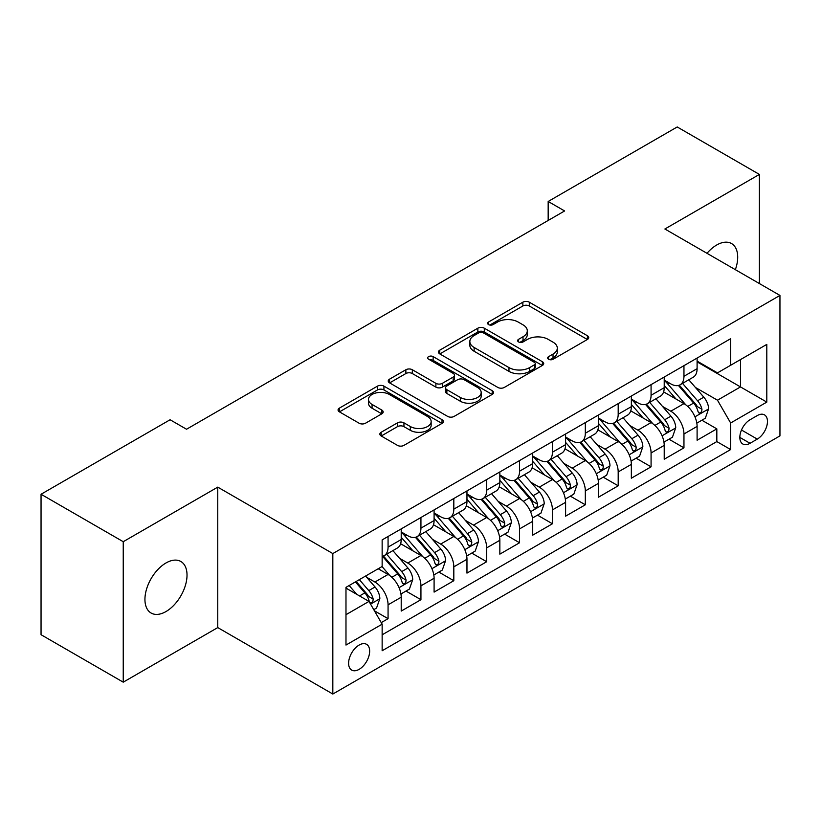 <?xml version="1.0" encoding="UTF-8"?>
<svg xmlns="http://www.w3.org/2000/svg" width="821" height="821" viewBox="0 0 821 821"><rect width="100%" height="100%" fill="white"/><g stroke="black" fill="none" stroke-linecap="round" stroke-linejoin="round"><path stroke-width="1.23" d="M548.592 359.259A3.192 1.847 0 0 0 553.108 359.259L587.395 339.463A4.567 2.637 0 0 0 588.729 337.595A4.567 2.637 0 0 0 587.395 335.738L529.309 302.2A4.567 2.637 0 0 0 522.854 302.2L488.567 321.996A3.192 1.847 0 0 0 487.633 323.3A3.192 1.847 0 0 0 488.567 324.603A3.192 1.847 0 0 0 493.082 324.603L497.526 322.037A14.604 8.436 0 0 1 518.174 322.037L523.018 324.839A14.604 8.436 0 0 1 527.298 330.801A14.604 8.436 0 0 1 523.018 336.764L518.585 339.319A3.192 1.847 0 0 0 517.64 340.623A3.192 1.847 0 0 0 518.585 341.926A3.192 1.847 0 0 0 523.1 341.926L527.534 339.371A14.604 8.436 0 0 1 548.192 339.371L553.026 342.162A14.604 8.436 0 0 1 557.305 348.125A14.604 8.436 0 0 1 553.026 354.087L548.592 356.653A3.192 1.847 0 0 0 547.658 357.956A3.192 1.847 0 0 0 548.592 359.259L548.592 356.653M165.986 611.553A29.761 17.179 120 0 0 185.423 585.332A29.761 17.179 120 0 0 180.856 561.492A29.761 17.179 120 0 0 165.986 562.97A29.761 17.179 120 0 0 146.538 589.191A29.761 17.179 120 0 0 151.105 613.03A29.761 17.179 120 0 0 165.986 611.553M735.359 269.678A29.761 17.179 120 0 0 731.542 243.56A29.761 17.179 120 0 0 716.661 245.027A29.761 17.179 120 0 0 707.004 253.309M359.126 669.351A14.881 8.59 120 0 0 368.855 656.246A14.881 8.59 120 0 0 366.566 644.321A14.881 8.59 120 0 0 359.126 645.06A14.881 8.59 120 0 0 349.407 658.175A14.881 8.59 120 0 0 351.696 670.09A14.881 8.59 120 0 0 359.126 669.351M381.19 432.246A4.567 2.637 0 0 0 379.856 434.104A4.567 2.637 0 0 0 381.19 435.972L397.487 445.382A4.567 2.637 0 0 0 403.942 445.382L442.016 423.4A4.567 2.637 0 0 0 443.35 421.532A4.567 2.637 0 0 0 442.016 419.664L383.93 386.137A4.567 2.637 0 0 0 377.475 386.137L339.401 408.119A4.567 2.637 0 0 0 338.057 409.977A4.567 2.637 0 0 0 339.401 411.844L359.085 423.205A4.567 2.637 0 0 0 365.54 423.205L381.837 413.805A4.567 2.637 0 0 0 383.171 411.937A4.567 2.637 0 0 0 381.837 410.079L372.067 404.435A12.212 7.05 0 0 1 368.496 399.458A12.212 7.05 0 0 1 376.028 392.941A12.212 7.05 0 0 1 389.339 394.47L427.577 416.545A12.212 7.05 0 0 1 431.148 421.532A12.212 7.05 0 0 1 423.615 428.049A12.212 7.05 0 0 1 410.315 426.52L403.942 422.836A4.567 2.637 0 0 0 397.487 422.836L381.19 432.246L381.19 435.972M217.76 487.13L123.242 541.706L41.05 494.252L41.05 634.715L123.242 682.169L217.76 627.593L332.833 694.032L332.833 553.57L217.76 487.13L217.76 627.593M759.404 283.563L759.404 174.421L664.887 228.997L779.95 295.427L332.833 553.57M759.404 174.421L677.212 126.968L548.171 201.473L548.171 220.449M41.05 494.252L170.091 419.757L186.531 429.239L564.612 210.956L548.171 201.473M497.844 387.44A4.567 2.637 0 0 0 504.299 387.44L542.383 365.448A4.567 2.637 0 0 0 543.718 363.59A4.567 2.637 0 0 0 542.383 361.722L484.298 328.195A4.567 2.637 0 0 0 477.843 328.195L439.758 350.177A4.567 2.637 0 0 0 438.424 352.035A4.567 2.637 0 0 0 439.758 353.902L497.844 387.44M429.906 359.947A3.192 1.847 0 0 1 433.139 360.398L433.139 356.601L492.2 390.693A4.567 2.637 0 0 1 493.534 392.561A4.567 2.637 0 0 1 492.2 394.429L454.116 416.411A4.567 2.637 0 0 1 447.661 416.411L389.575 382.873L389.575 379.148A4.567 2.637 0 0 0 388.241 381.006A4.567 2.637 0 0 0 389.575 382.873M389.575 379.148L405.872 369.737A4.567 2.637 0 0 1 412.327 369.737L435.889 383.335A4.567 2.637 0 0 0 442.345 383.335L453.151 377.096A4.567 2.637 0 0 0 454.485 375.238A4.567 2.637 0 0 0 453.151 373.37L428.624 359.208A3.192 1.847 0 0 1 427.69 357.905A3.192 1.847 0 0 1 429.66 356.201A3.192 1.847 0 0 1 433.139 356.601M381.242 622.616L388.066 618.675L374.417 610.803M366.659 577.276L374.91 582.038A18.596 10.735 60 0 1 388.066 604.82L401.212 597.226L401.212 611.081L420.937 599.699L405.974 591.058M399.529 558.29L407.791 563.062A18.596 10.735 60 0 1 420.937 585.835L434.093 578.251L434.093 592.105L453.818 580.714L438.855 572.073M432.41 539.315L440.661 544.077A18.596 10.735 60 0 1 453.818 566.859L466.964 559.265L466.964 573.12L486.689 561.728L471.736 553.097M465.281 520.329L473.543 525.101A18.596 10.735 60 0 1 486.689 547.874L499.845 540.28L499.845 554.144L519.57 542.753L504.607 534.112M498.162 501.354L506.413 506.116A18.596 10.735 60 0 1 519.57 528.898L532.716 521.304L532.716 535.159L552.441 523.767L537.488 515.136M531.043 482.368L539.294 487.14A18.596 10.735 60 0 1 552.441 509.913L565.597 502.319L565.597 516.173L585.322 504.792L570.359 496.151M563.914 463.393L572.175 468.155A18.596 10.735 60 0 1 585.322 490.937L598.468 483.343L598.468 497.198L618.192 485.806L603.24 477.175M596.795 444.407L605.046 449.169A18.596 10.735 60 0 1 618.192 471.952L631.349 464.358L631.349 478.212L651.074 466.831L636.111 458.19M629.666 425.432L637.927 430.194A18.596 10.735 60 0 1 651.074 452.966L664.22 445.382L664.22 459.237L683.955 447.845L683.955 433.991A18.596 10.735 -120 0 0 670.798 411.208L662.547 406.446M668.992 439.214L683.955 447.845M401.212 597.226A18.596 10.735 -120 0 0 388.066 574.454L378.194 568.758M434.093 578.251A18.596 10.735 -120 0 0 420.937 555.468L400.607 543.728M466.964 559.265A18.596 10.735 -120 0 0 453.818 536.482L433.488 524.752M499.845 540.28A18.596 10.735 -120 0 0 486.689 517.507L466.359 505.767M532.716 521.304A18.596 10.735 -120 0 0 519.57 498.521L499.24 486.791M565.597 502.319A18.596 10.735 -120 0 0 552.441 479.546L532.111 467.806M598.468 483.343A18.596 10.735 -120 0 0 585.322 460.56L564.992 448.82M631.349 464.358A18.596 10.735 -120 0 0 618.192 441.585L597.862 429.845M664.22 445.382A18.596 10.735 -120 0 0 651.074 422.599L630.744 410.859M757.27 415.58L750.035 419.757A14.409 8.323 120 0 0 740.614 432.451A14.409 8.323 120 0 0 742.831 444.007A14.409 8.323 120 0 0 750.035 443.289L757.27 439.112A14.409 8.323 120 0 0 766.681 426.417A14.409 8.323 120 0 0 764.474 414.862A14.409 8.323 120 0 0 757.27 415.58M332.833 694.032L779.95 435.889L779.95 295.427M345.98 614.693L368.998 601.403L382.145 624.176L382.145 650.755L730.639 449.559L730.639 422.979L717.482 400.207L695.418 387.461M382.145 624.176L345.98 645.06L345.98 587.354L382.145 566.48L382.145 539.9L730.639 338.704L730.639 365.273L766.804 344.399L766.804 402.105L730.639 422.979M401.212 531.936L407.791 535.723A18.596 10.735 60 0 0 417.089 536.647L430.235 529.052A18.596 10.735 -120 0 0 434.093 520.545L434.093 509.913M434.093 512.951L440.661 516.748A18.596 10.735 60 0 0 449.959 517.671L463.116 510.077A18.596 10.735 -120 0 0 466.964 501.559L466.964 490.927M466.964 493.965L473.543 497.762A18.596 10.735 60 0 0 482.84 498.686L495.987 491.091A18.596 10.735 -120 0 0 499.845 482.584L499.845 471.952M499.845 474.99L506.413 478.787A18.596 10.735 60 0 0 515.711 479.71L528.868 472.116A18.596 10.735 -120 0 0 532.716 463.598L532.716 452.966M532.716 456.004L539.294 459.801A18.596 10.735 60 0 0 548.592 460.725L561.738 453.13A18.596 10.735 -120 0 0 565.597 444.623L565.597 433.991M565.597 437.029L572.175 440.826A18.596 10.735 60 0 0 581.473 441.739L594.62 434.155A18.596 10.735 -120 0 0 598.468 425.637L598.468 415.005M598.468 418.043L605.046 421.84A18.596 10.735 60 0 0 614.344 422.764L627.501 415.169A18.596 10.735 -120 0 0 631.349 406.652L631.349 396.03M631.349 399.068L637.927 402.865A18.596 10.735 60 0 0 647.225 403.778L660.371 396.184A18.596 10.735 -120 0 0 664.22 387.676L664.22 377.044M382.145 634.807L716.825 441.585L716.825 428.87L697.101 440.251L697.101 426.397A18.596 10.735 -120 0 0 683.955 403.624L663.614 391.884M664.22 380.082L670.798 383.879A18.596 10.735 -120 0 0 680.096 384.803A18.596 10.735 -120 0 0 683.955 376.285L683.955 365.653M680.096 384.803L693.252 377.208A18.596 10.735 -120 0 0 697.101 368.691L697.101 358.069M388.066 536.482L388.066 547.114A18.596 10.735 60 0 1 384.207 555.632A18.596 10.735 60 0 1 382.145 556.381M384.207 555.632L397.364 548.038A18.596 10.735 -120 0 0 401.212 539.52L401.212 528.898M420.937 517.507L420.937 528.139A18.596 10.735 60 0 1 417.089 536.647M453.818 498.521L453.818 509.153A18.596 10.735 60 0 1 449.959 517.671M486.689 479.546L486.689 490.168A18.596 10.735 60 0 1 482.84 498.686M519.57 460.56L519.57 471.192A18.596 10.735 60 0 1 515.711 479.71M552.441 441.585L552.441 452.207A18.596 10.735 60 0 1 548.592 460.725M585.322 422.599L585.322 433.231A18.596 10.735 60 0 1 581.473 441.739M618.192 403.614L618.192 414.246A18.596 10.735 60 0 1 614.344 422.764M651.074 384.639L651.074 395.27A18.596 10.735 60 0 1 647.225 403.778M651.074 452.966L651.074 466.831M618.192 471.952L618.192 485.806M585.322 490.937L585.322 504.792M552.441 509.913L552.441 523.767M519.57 528.898L519.57 542.753M486.689 547.874L486.689 561.728M453.818 566.859L453.818 580.714M420.937 585.835L420.937 599.699M388.066 604.82L388.066 618.675M368.998 601.403L345.98 588.113M717.482 400.207L740.501 386.917L740.501 359.588L766.804 344.399M697.101 361.866L766.804 402.105M697.101 361.107L717.482 372.867L730.639 365.273M123.242 541.706L123.242 682.169M701.873 420.229L716.825 428.87M716.825 441.585L730.639 449.559M549.865 359.711L553.026 357.884A14.604 8.436 0 0 0 557.305 351.922L557.305 348.125M527.298 330.801L527.298 334.599A14.604 8.436 0 0 1 523.018 340.561L519.857 342.378M587.333 339.494L529.309 305.997A4.567 2.637 0 0 0 522.854 305.997L489.85 325.054M542.322 365.489L484.298 331.982A4.567 2.637 0 0 0 477.843 331.982L439.82 353.933M534.317 364.893A3.192 1.847 0 0 0 535.251 363.59A3.192 1.847 0 0 0 534.317 362.287L483.323 332.844A3.192 1.847 0 0 0 478.807 332.844L474.128 335.553A14.604 8.436 0 0 0 469.848 341.515A14.604 8.436 0 0 0 474.128 347.478L508.979 367.592A14.604 8.436 0 0 0 529.637 367.592L534.317 364.893L534.317 368.691A3.192 1.847 0 0 0 535.251 367.387L535.251 363.59M469.848 341.515L469.848 345.313A14.604 8.436 0 0 0 474.128 351.265L474.128 347.478M534.317 368.691L529.637 371.39A14.604 8.436 0 0 1 508.979 371.39L474.128 351.265M389.636 382.904L405.872 373.534L405.872 369.737M454.485 375.238L454.485 379.035A4.567 2.637 0 0 1 453.151 380.893L442.345 387.132A4.567 2.637 0 0 1 435.889 387.132L412.327 373.534A4.567 2.637 0 0 0 405.872 373.534M433.139 360.398L492.138 394.46M460.335 397.456A12.212 7.05 0 0 0 473.635 398.975A12.212 7.05 0 0 0 481.168 392.469A12.212 7.05 0 0 0 477.596 387.481L464.122 379.702A4.567 2.637 0 0 0 457.666 379.702L446.86 385.942A4.567 2.637 0 0 0 445.526 387.81A4.567 2.637 0 0 0 446.86 389.677L460.335 397.456L460.335 401.243A12.212 7.05 0 0 0 473.635 402.772A12.212 7.05 0 0 0 481.168 396.266L481.168 392.469M445.526 387.81L445.526 391.607A4.567 2.637 0 0 0 446.86 393.475L446.86 389.677M460.335 401.243L446.86 393.475M431.148 421.532L431.148 425.329A12.212 7.05 0 0 1 423.615 431.836A12.212 7.05 0 0 1 410.315 430.317L403.942 426.633A4.567 2.637 0 0 0 397.487 426.633L381.252 436.002M368.496 399.458L368.496 403.255A12.212 7.05 0 0 0 372.067 408.232L372.067 404.435M381.775 413.835L372.067 408.232M441.955 423.431L383.93 389.934A4.567 2.637 0 0 0 377.475 389.934L339.463 411.875M696.824 423.143L705.321 418.238L708.605 408.745A12.325 7.112 -120 0 0 703.813 397.179L688.788 379.784M685.781 404.825L667.966 384.197A35.57 20.535 -120 0 0 664.22 380.287M676.011 399.037L666.047 387.502A29.525 17.046 -120 0 0 664.22 385.511M678.423 385.47L693.622 403.06A12.325 7.112 60 0 1 698.014 411.547L698.907 413.004L700.57 412.768L701.688 411.424L701.955 409.269A12.325 7.112 -120 0 0 697.563 400.781L682.538 383.386M679.316 385.182L695.644 404.086A6.281 3.623 60 0 1 697.224 406.539L701.955 409.269M663.953 442.119L672.44 437.213L675.734 427.72A12.325 7.112 -120 0 0 670.931 416.155L655.907 398.76M652.9 423.8L635.085 403.173A35.57 20.535 -120 0 0 631.349 399.263M643.13 418.012L633.165 406.477A29.525 17.046 -120 0 0 631.349 404.496M645.542 404.445L660.741 422.045A12.325 7.112 60 0 1 665.133 430.532L666.026 431.99L667.699 431.754L668.807 430.399L669.074 428.254A12.325 7.112 -120 0 0 664.682 419.767L649.668 402.372M646.445 404.158L662.763 423.061A6.281 3.623 60 0 1 664.343 425.514L669.074 428.254M631.072 461.104L639.569 456.199L642.853 446.706A12.325 7.112 -120 0 0 638.05 435.14L623.036 417.745M620.029 442.786L602.214 422.158A35.57 20.535 -120 0 0 598.468 418.248M610.26 436.998L600.295 425.463A29.525 17.046 -120 0 0 598.468 423.472M612.671 423.431L627.86 441.021A12.325 7.112 60 0 1 632.252 449.508L633.155 450.965L634.818 450.739L635.936 449.385L636.203 447.229A12.325 7.112 -120 0 0 631.811 438.742L616.787 421.347M613.564 423.143L629.892 442.047A6.281 3.623 60 0 1 631.472 444.5L636.203 447.229M598.191 480.08L606.688 475.174L609.972 465.692A12.325 7.112 -120 0 0 605.18 454.116L590.155 436.731M587.148 461.761L569.333 441.144A35.57 20.535 -120 0 0 565.597 437.234M577.379 455.973L567.414 444.438A29.525 17.046 -120 0 0 565.597 442.457M579.79 442.416L594.989 460.006A12.325 7.112 60 0 1 599.381 468.493L600.274 469.951L601.937 469.715L603.055 468.36L603.322 466.215A12.325 7.112 -120 0 0 598.93 457.728L583.916 440.333M580.683 442.129L597.011 461.022A6.281 3.623 60 0 1 598.591 463.485L603.322 466.215M565.32 499.065L573.817 494.16L577.101 484.667A12.325 7.112 -120 0 0 572.299 473.101L557.285 455.706M554.267 480.747L536.462 460.119A35.57 20.535 -120 0 0 532.716 456.209M544.497 474.959L534.533 463.424A29.525 17.046 -120 0 0 532.716 461.443M546.919 461.392L562.108 478.982A12.325 7.112 60 0 1 566.5 487.469L567.403 488.936L569.066 488.7L570.174 487.346L570.451 485.19A12.325 7.112 -120 0 0 566.059 476.703L551.035 459.319M547.812 461.104L564.14 480.008A6.281 3.623 60 0 1 565.72 482.461L570.451 485.19M532.439 518.041L540.936 513.146L544.22 503.653A12.325 7.112 -120 0 0 539.428 492.077L524.403 474.692M521.397 499.722L503.581 479.105A35.57 20.535 -120 0 0 499.845 475.195M511.627 493.944L501.662 482.399A29.525 17.046 -120 0 0 499.845 480.418M514.038 480.377L529.237 497.967A12.325 7.112 60 0 1 533.629 506.454L534.522 507.912L536.185 507.676L537.303 506.321L537.57 504.176A12.325 7.112 -120 0 0 533.178 495.689L518.154 478.294M514.931 480.09L531.259 498.983A6.281 3.623 60 0 1 532.839 501.446L537.57 504.176M499.568 537.026L508.066 532.121L511.35 522.628A12.325 7.112 -120 0 0 506.547 511.062L491.533 493.667M488.516 518.708L470.7 498.08A35.57 20.535 -120 0 0 466.964 494.17M478.746 512.92L468.781 501.385A29.525 17.046 -120 0 0 466.964 499.404M481.168 499.353L496.356 516.943A12.325 7.112 60 0 1 500.748 525.43L501.652 526.897L503.314 526.661L504.422 525.307L504.699 523.151A12.325 7.112 -120 0 0 500.307 514.664L485.283 497.28M482.06 499.065L498.388 517.969A6.281 3.623 60 0 1 499.968 520.422L504.699 523.151M466.687 556.012L475.185 551.107L478.469 541.614A12.325 7.112 -120 0 0 473.676 530.048L458.652 512.653M455.645 537.693L437.829 517.066A35.57 20.535 -120 0 0 434.093 513.156M445.875 531.905L435.91 520.36A29.525 17.046 -120 0 0 434.093 518.379M448.287 518.338L463.485 535.928A12.325 7.112 60 0 1 467.878 544.415L468.77 545.873L470.433 545.637L471.552 544.282L471.818 542.137A12.325 7.112 -120 0 0 467.426 533.65L452.402 516.255M449.179 518.051L465.507 536.955A6.281 3.623 60 0 1 467.087 539.407L471.818 542.137M433.816 574.987L442.303 570.082L445.598 560.589A12.325 7.112 -120 0 0 440.795 549.023L425.771 531.628M422.764 556.669L404.948 536.041A35.57 20.535 -120 0 0 401.212 532.131M412.994 550.881L403.029 539.346A29.525 17.046 -120 0 0 401.212 537.365M415.416 537.314L430.604 554.904A12.325 7.112 60 0 1 434.997 563.391L435.889 564.858L437.562 564.622L438.671 563.268L438.948 561.123A12.325 7.112 -120 0 0 434.545 552.625L419.531 535.241M416.309 537.026L432.626 555.93A6.281 3.623 60 0 1 434.217 558.383L438.948 561.123M400.935 593.973L409.433 589.068L412.717 579.575A12.325 7.112 -120 0 0 407.924 568.009L392.9 550.614M389.893 575.654L382.022 566.541M380.123 569.866L378.84 568.389M382.535 556.299L397.723 573.889A12.325 7.112 60 0 1 402.126 582.376L403.019 583.834L404.681 583.608L405.8 582.253L406.067 580.098A12.325 7.112 -120 0 0 401.674 571.611L386.65 554.216M383.428 556.012L399.755 574.916A6.281 3.623 60 0 1 401.336 577.368L406.067 580.098M373.76 609.664L376.552 608.043L379.846 598.55A12.325 7.112 -120 0 0 375.043 586.984L365.581 576.034M356.755 594.342L349.151 585.527M347.242 588.842L345.98 587.384M355.39 581.925L364.852 592.875A12.325 7.112 60 0 1 369.245 601.362L370.138 602.819L371.81 602.583L372.919 601.229L373.186 599.084A12.325 7.112 -120 0 0 368.793 590.597L359.341 579.647M356.16 581.484L366.874 593.891A6.281 3.623 60 0 1 368.455 596.354L373.186 599.084M374.91 582.038L388.066 574.454M407.791 563.062L420.937 555.468M440.661 544.077L453.818 536.482M473.543 525.101L486.689 517.507M506.413 506.116L519.57 498.521M539.294 487.14L552.441 479.546M572.175 468.155L585.322 460.56M605.046 449.169L618.192 441.585M637.927 430.194L651.074 422.599M670.798 411.208L683.955 403.624M683.955 376.285L697.101 368.691M388.066 547.114L401.212 539.52M420.937 528.139L434.093 520.545M453.818 509.153L466.964 501.559M486.689 490.168L499.845 482.584M519.57 471.192L532.716 463.598M552.441 452.207L565.597 444.623M585.322 433.231L598.468 425.637M618.192 414.246L631.349 406.652M651.074 395.27L664.22 387.676M683.955 433.991L697.101 426.397M741.496 430.009L757.27 439.112M739.844 437.408L750.035 443.289M553.026 357.884L553.026 354.087M518.585 341.926L518.585 339.319M523.018 340.561L523.018 336.764M488.567 324.603L488.567 321.996M522.854 305.997L522.854 302.2M529.309 305.997L529.309 302.2M587.395 339.463L587.395 335.738M439.758 353.902L439.758 350.177M477.843 331.982L477.843 328.195M484.298 331.982L484.298 328.195M542.383 365.448L542.383 361.722M508.979 371.39L508.979 367.592M529.637 371.39L529.637 367.592M412.327 373.534L412.327 369.737M435.889 387.132L435.889 383.335M442.345 387.132L442.345 383.335M453.151 380.893L453.151 377.096M492.2 394.429L492.2 390.693M397.487 426.633L397.487 422.836M403.942 426.633L403.942 422.836M410.315 430.317L410.315 426.52M381.837 413.805L381.837 410.079M339.401 411.844L339.401 408.119M377.475 389.934L377.475 386.137M383.93 389.934L383.93 386.137M442.016 423.4L442.016 419.664M694.946 416.822L708.523 408.981M667.966 384.197L669.659 383.222M697.563 400.781L703.813 397.179M687.741 406.457L693.622 403.06M662.065 435.807L675.652 427.967M635.085 403.173L636.778 402.198M664.682 419.767L670.931 416.155M654.86 425.432L660.741 422.045M629.194 454.783L642.771 446.942M602.214 422.158L603.907 421.183M631.811 438.742L638.05 435.14M621.99 444.418L627.86 441.021M596.313 473.768L609.9 465.928M569.333 441.144L571.026 440.159M598.93 457.728L605.18 454.116M589.109 463.393L594.989 460.006M563.442 492.744L577.019 484.903M536.462 460.119L538.155 459.144M566.059 476.703L572.299 473.101M556.238 482.379L562.108 478.982M530.561 511.729L544.138 503.889M503.581 479.105L505.274 478.12M533.178 495.689L539.428 492.077M523.357 501.354L529.237 497.967M497.69 530.705L511.267 522.864M470.7 498.08L472.393 497.105M500.307 514.664L506.547 511.062M490.486 520.34L496.356 516.943M464.809 549.69L478.386 541.85M437.829 517.066L439.522 516.091M467.426 533.65L473.676 530.048M457.605 539.315L463.485 535.928M431.938 568.676L445.516 560.835M404.948 536.041L406.641 535.066M434.545 552.625L440.795 549.023M424.724 558.301L430.604 554.904M399.057 587.651L412.635 579.811M401.674 571.611L407.924 568.009M391.853 577.286L397.723 573.889M370.558 604.112L379.764 598.796M368.793 590.597L375.043 586.984M359.536 595.943L364.852 592.875"/></g></svg>
